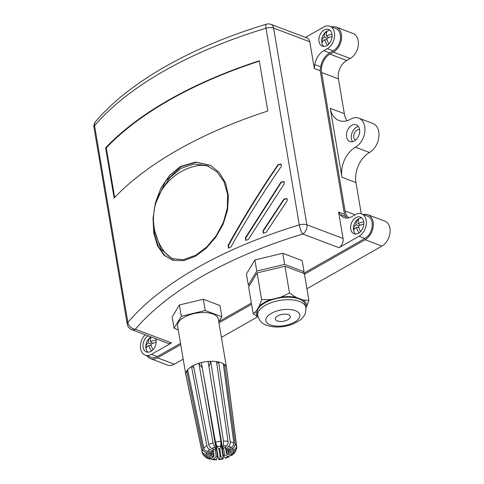 <?xml version="1.0" encoding="UTF-8"?>
<svg xmlns="http://www.w3.org/2000/svg" width="484" height="484" viewBox="0 0 484 484"><rect width="100%" height="100%" fill="white"/><g stroke="black" fill="none" stroke-linecap="round" stroke-linejoin="round"><path stroke-width="0.73" d="M330.003 30.28A8.936 6.219 -69.3 0 0 327.057 31.109A8.936 6.219 -69.3 0 0 325.847 31.95A11.453 11.453 0 0 0 321.866 42.471A8.936 6.219 -69.3 0 0 323.875 46.476M332.03 34.437A11.453 6.346 176.3 0 0 326.355 35.913A11.453 5.124 -114.7 0 1 327.075 31.466A9.444 5.233 176.3 0 0 325.581 32.337A11.453 7.345 54.6 0 0 324.274 37.117A11.453 6.346 176.3 0 0 321.781 40.759A9.42 6.044 54.6 0 0 322.066 42.604A11.453 4.126 -14.9 0 1 324.679 39.664A11.453 7.345 54.6 0 0 327.42 45.272M328.848 44.038A11.453 5.124 -114.7 0 1 326.767 38.466A11.453 4.126 -14.9 0 1 332.097 36.494M322.87 41.2L321.781 40.759M327.16 38.272L324.274 37.117M326.555 32.73L325.581 32.337M328.672 37.619L326.355 35.913M327.154 39.906L324.679 39.664M361.729 217.873A8.936 6.219 -69.3 0 0 358.789 218.701A8.936 6.219 -69.3 0 0 357.573 219.548A11.453 11.453 0 0 0 353.598 230.069A8.936 6.219 -69.3 0 0 355.607 234.074M363.762 222.029A11.453 6.346 176.3 0 0 358.081 223.505A11.453 5.124 -114.7 0 1 358.807 219.064A9.444 5.233 176.3 0 0 357.307 219.936A11.453 7.345 54.6 0 0 356.006 224.709A11.453 6.346 176.3 0 0 353.508 228.357A9.42 6.044 54.6 0 0 353.792 230.196A11.453 4.126 -14.9 0 1 356.406 227.262A11.453 7.345 54.6 0 0 359.146 232.864M360.58 231.63A11.453 5.124 -114.7 0 1 358.493 226.058A11.453 4.126 -14.9 0 1 363.829 224.086M354.603 228.793L353.508 228.357M358.886 225.871L356.006 224.709M358.287 220.329L357.307 219.936M360.399 225.211L358.081 223.505M358.886 227.504L356.406 227.262M150.966 336.931A8.936 6.219 -69.3 0 0 149.925 337.681A11.453 11.453 0 0 0 145.95 348.196A8.936 6.219 -69.3 0 0 147.959 352.201M156.114 340.161A11.453 6.346 176.3 0 0 150.433 341.637A11.453 5.124 -114.7 0 1 151.159 337.191A9.444 5.233 176.3 0 0 149.659 338.068A11.453 7.345 54.6 0 0 148.358 342.841A11.453 6.346 176.3 0 0 145.859 346.483A9.42 6.044 54.6 0 0 146.144 348.329A11.453 4.126 -14.9 0 1 148.757 345.388A11.453 7.345 54.6 0 0 151.498 350.997M152.932 349.763A11.453 5.124 -114.7 0 1 150.845 344.191A11.453 4.126 -14.9 0 1 156.181 342.218M146.954 346.925L145.859 346.483M151.238 343.997L148.358 342.841M150.639 338.455L149.659 338.068M152.75 343.344L150.433 341.637M151.238 345.63L148.757 345.388M210.437 165.383L195.899 162.243L180.853 166.738L165.625 181.161L156.12 202.3M195.53 256.175L206.251 248.189L215.797 237.208L223.178 224.116L227.565 209.953L228.418 195.857L225.574 182.988L219.3 172.473L210.25 165.286L195.584 162.037L180.375 166.556L169.588 175.335L161.075 187.762L155.473 202.554L153.035 218.211L153.773 233.131L157.524 245.872L164.009 255.207L172.824 260.295L183.702 260.67L195.53 256.175M226.53 449.303A8.434 3.89 170.4 0 0 226.076 449.11A8.434 3.89 170.4 0 0 225.58 448.946L228.684 446.393C229.839 445.25 230.336 443.701 230.172 441.729A17.527 8.095 -9.6 0 1 232.169 442.34A17.527 8.095 -9.6 0 1 233.857 443.12C233.935 445.062 233.076 446.478 231.292 447.379L226.53 449.303M236.567 446.036L226.421 367.247A20.655 9.535 170.4 0 0 224.588 364.67L235.139 444.028A17.527 8.095 -9.6 0 1 236.567 446.036C236.609 447.924 235.599 449.128 233.536 449.642L228.037 450.562A8.434 3.89 170.4 0 0 227.795 450.217L227.571 448.886M227.468 448.922L228.067 452.437A8.434 3.89 170.4 0 0 228.273 451.76L228.073 450.556M225.732 448.989L226.597 454.095A8.434 3.89 170.4 0 0 227.063 453.714L226.3 449.2M218.187 424.323L223.493 455.692A8.434 3.89 170.4 0 0 224.703 455.202L223.56 448.42M218.853 448.837L220.153 456.503A8.434 3.89 170.4 0 0 220.982 456.364L219.682 448.698M215.096 449.751L216.257 456.612A8.434 3.89 170.4 0 0 217.558 456.684L207.418 396.741M205.652 457.168L206.42 457.84L208.779 457.894L213.559 455.964A8.434 3.89 170.4 0 0 213.837 456.079A8.434 3.89 170.4 0 0 214.122 456.176L213.269 451.124M233.857 443.12L223.299 363.762A20.655 9.535 170.4 0 0 221.2 362.77A20.655 9.535 170.4 0 0 218.683 362.02L230.172 441.729M226.421 367.247A20.655 9.535 -9.6 0 1 226.566 367.858L218.32 319.083A20.655 9.535 170.4 0 0 212.954 313.995A20.655 9.535 170.4 0 0 189.776 314.775A20.655 9.535 170.4 0 0 177.592 325.974L185.844 374.749A20.655 9.535 -9.6 0 1 185.783 374.023L202.112 451.784A17.527 8.095 -9.6 0 1 202.844 449.418L186.721 370.986A20.655 9.535 170.4 0 0 185.783 374.023M202.282 452.994C202.863 454.797 204.212 455.601 206.329 455.42L211.811 454.506A8.434 3.89 170.4 0 0 212.216 455.081L207.454 457.005L204.714 456.69L202.348 453.254L185.953 375.233A20.655 9.535 -9.6 0 1 185.844 374.749M187.943 371.053L186.721 370.986A20.655 9.535 -9.6 0 1 187.665 369.709L203.788 448.142A17.527 8.095 -9.6 0 1 206.843 445.625L191.501 366.557A20.655 9.535 170.4 0 0 187.665 369.709M193.437 365.468L208.779 444.536A17.527 8.095 -9.6 0 1 212.996 442.836L198.845 363.284A20.655 9.535 170.4 0 0 193.437 365.468A20.655 9.535 170.4 0 0 191.501 366.557L193.818 367.429M202.342 368.197L198.845 363.284A20.655 9.535 -9.6 0 1 201.344 362.583L215.489 442.134A17.527 8.095 -9.6 0 1 220.898 441.233L208.12 361.451A20.655 9.535 170.4 0 0 201.344 362.583M208.12 361.451A20.655 9.535 -9.6 0 1 210.709 361.3L223.481 441.087A17.527 8.095 -9.6 0 1 228.006 441.329L216.517 361.615A20.655 9.535 170.4 0 0 210.709 361.3L208.991 366.854M216.517 361.615A20.655 9.535 -9.6 0 1 218.683 362.02L216.796 363.569M161.317 190.932L169.914 177.61L181.119 168.287L194.241 164.009L207.176 165.697L216.905 171.826L223.983 181.639L227.583 194.175L227.317 208.241L223.299 222.549L216.118 235.853L206.626 247.046L195.814 255.189L183.339 259.708L172.032 258.637L160.712 248.873L154.856 231.316M208.9 166.417A49.683 34.582 -69.3 0 0 194.725 166.266A54.444 54.444 0 0 0 163.072 249.968A49.683 34.582 -69.3 0 0 173.659 259.176M277.332 320.916A7.587 3.503 170.4 0 0 285.85 320.626A7.587 3.503 170.4 0 0 290.321 316.512A7.587 3.503 170.4 0 0 288.349 314.642A7.587 3.503 170.4 0 0 279.837 314.927A7.587 3.503 170.4 0 0 275.36 319.047A7.587 3.503 170.4 0 0 277.332 320.916M299.076 298.943A24.406 11.265 170.4 0 0 271.693 299.862A24.406 11.265 170.4 0 0 257.3 313.094L257.724 315.592A24.406 11.265 -9.6 0 1 272.117 302.367A24.406 11.265 -9.6 0 1 299.499 301.447A24.406 11.265 -9.6 0 1 305.846 307.455L305.422 304.956A24.406 11.265 170.4 0 0 299.076 298.943M324.177 30.014A8.936 6.219 -69.3 0 0 318.95 38.629A8.936 6.219 -69.3 0 0 322.338 46.192A8.936 6.219 -69.3 0 0 326.821 45.647A8.936 6.219 -69.3 0 0 332.048 37.038A8.936 6.219 -69.3 0 0 328.66 29.476A8.936 6.219 -69.3 0 0 324.177 30.014M148.086 335.842A8.936 6.219 -69.3 0 0 143.016 344.469A8.936 6.219 -69.3 0 0 146.416 351.916A8.936 6.219 -69.3 0 0 150.899 351.378A8.936 6.219 -69.3 0 0 155.806 338.764M355.909 217.612A8.936 6.219 -69.3 0 0 350.676 226.222A8.936 6.219 -69.3 0 0 354.07 233.79A8.936 6.219 -69.3 0 0 358.553 233.246A8.936 6.219 -69.3 0 0 363.78 224.637A8.936 6.219 -69.3 0 0 360.392 217.068A8.936 6.219 -69.3 0 0 355.909 217.612M351.747 125.338A8.936 6.219 -69.3 0 0 346.52 133.947A8.936 6.219 -69.3 0 0 349.908 141.516A8.936 6.219 -69.3 0 0 354.397 140.971A8.936 6.219 -69.3 0 0 359.624 132.362A8.936 6.219 -69.3 0 0 356.23 124.793A8.936 6.219 -69.3 0 0 351.747 125.338M358.354 126.445A8.936 6.219 -69.3 0 0 356.551 127.153A8.936 6.219 -69.3 0 0 352.594 141.679M355.613 140.118A5.633 3.92 110.7 0 1 353.774 135.266A5.633 3.92 110.7 0 1 357.041 130.045A5.633 3.92 110.7 0 1 359.588 129.615M217.558 456.684L216.408 459.8L212.004 459.558L213.154 459.165L216.257 456.612M224.703 455.202L228.436 456.612L229.634 456.618L225.538 458.275L223.493 455.692M206.843 445.625C207.34 447.537 208.314 448.843 209.76 449.551L213.492 450.961A8.434 3.89 170.4 0 0 212.706 451.608L207.594 451.336C205.615 451.064 204.345 449.999 203.788 448.142M214.122 456.176L211.012 458.741L209.735 459.11L206.42 457.84M202.844 449.418C203.407 451.276 204.678 452.34 206.656 452.613L211.786 452.891A8.434 3.89 170.4 0 0 211.659 453.29L206.16 454.21C204.042 454.391 202.693 453.581 202.112 451.784M210.982 458.759L212.004 459.558M226.566 367.858A20.655 9.535 -9.6 0 1 226.627 368.445L236.779 447.234C236.821 449.122 235.817 450.326 233.754 450.846L228.273 451.76M220.898 441.233L220.873 445.97L220.045 448.644A8.434 3.89 170.4 0 0 218.653 448.88L217.044 446.611L215.489 442.134M227.795 450.217L232.574 448.287C234.365 447.385 235.218 445.964 235.139 444.028M236.779 447.234L235.635 451.554L233.179 452.715L228.067 452.437M227.063 453.714L232.193 453.986L234.383 453.187L234.897 452.304M234.383 453.187L231.648 455.456L230.336 455.511L226.597 454.095M228.006 441.329C228.164 443.302 227.668 444.856 226.512 445.994L223.396 448.553A8.434 3.89 170.4 0 0 222.622 448.511L223.457 445.831L223.481 441.087M220.982 456.364L223.021 458.965L219.01 459.631L219.319 459.189C218.98 460.042 218.629 459.612 218.278 457.894L208.543 403.396M221.085 444.342L223.124 457.084C223.36 458.82 223.184 459.334 222.598 458.638A13.951 6.443 170.4 0 1 219.319 459.189L220.153 456.503M338.927 247.693L359.055 236.24A12.36 8.603 -69.3 0 0 366.291 224.334A12.36 8.603 -69.3 0 0 361.602 213.868A12.36 8.603 -69.3 0 0 355.401 214.618L351.886 216.614A15.73 10.95 110.7 0 1 343.991 217.57A15.73 10.95 110.7 0 1 340.143 214.497A45.98 32.011 -69.3 0 1 338.588 212.034L343.065 238.485A7.151 4.979 110.7 0 1 338.927 247.693L302.754 234.014A295.349 136.379 170.4 0 0 135.357 329.241L171.536 342.92A7.151 4.979 110.7 0 1 167.948 343.356L131.775 329.677A7.151 4.979 -69.3 0 0 135.357 329.241A7.151 5.56 40.3 0 1 127.855 322.471A302.5 139.676 -9.6 0 1 299.3 224.933A7.151 1.676 73.2 0 0 302.754 234.014A7.151 4.979 -69.3 0 0 306.886 224.806L343.065 238.485M145.176 334.746A12.36 8.603 -69.3 0 0 140.421 346.429A12.36 8.603 -69.3 0 0 145.206 355.123A12.36 8.603 -69.3 0 0 151.407 354.373L171.536 342.92M361.602 213.868L367.483 216.088A12.36 8.603 110.7 0 1 372.166 226.554A12.36 8.603 110.7 0 1 364.936 238.467L303.662 273.327M251.353 303.081L219.052 321.455M180.538 343.368L157.288 356.593A12.36 8.603 110.7 0 1 151.087 357.343L145.206 355.123M303.184 273.145L304.049 271.718L302.173 260.622L282.771 253.283L254.899 259.95L246.429 273.956L248.304 285.052L249.49 285.499M218.792 321.884L221.866 316.808L219.96 305.555L203.316 299.257L179.407 304.981L172.147 316.99L174.052 328.249L178.245 329.834M303.093 300.038A25.579 11.81 -9.6 0 1 306.553 306.789L308.889 300.34L303.093 300.038L295.966 297.339L289.486 293.002L281.01 297.128A25.579 11.81 -9.6 0 1 295.966 297.339M281.01 297.128L270.774 299.578L261.614 299.669L259.279 306.118A25.579 11.81 -9.6 0 1 270.774 299.578M259.279 306.118L256.169 311.26L253.15 313.674L258.099 317.123M257.96 316.657A25.579 11.81 -9.6 0 1 256.169 311.26M305.906 307.86L306.553 306.789M308.889 300.34L304.369 273.593L284.961 266.254L289.486 293.002M284.961 266.254L257.089 272.922L261.614 299.669M257.089 272.922L248.625 286.927L253.15 313.674M254.899 259.95L256.774 271.046L248.304 285.052M282.771 253.283L284.646 264.379L256.774 271.046M304.049 271.718L284.646 264.379M321.636 72.533A14.302 9.952 110.7 0 1 329.9 54.117L333.416 52.121A13.794 9.601 -69.3 0 0 341.486 38.829A13.794 9.601 -69.3 0 0 336.259 27.152L353.06 33.511A13.794 9.601 -69.3 0 1 358.293 45.187A13.794 9.601 -69.3 0 1 350.222 58.473L346.707 60.476A14.302 9.952 -69.3 0 0 338.443 78.886L321.636 72.533L345.056 210.988L355.099 214.787M358.747 118.144A16.045 11.168 -69.3 0 0 350.7 119.124A23.365 16.262 110.7 0 1 338.981 120.54A23.365 16.262 110.7 0 1 330.282 108.337L341.94 177.271A23.365 16.262 110.7 0 1 355.444 147.19A16.045 11.168 -69.3 0 0 364.833 131.733A16.045 11.168 -69.3 0 0 358.747 118.144L372.789 123.456A16.045 11.168 -69.3 0 1 378.869 137.039A16.045 11.168 -69.3 0 1 369.486 152.496A23.365 16.262 -69.3 0 0 355.982 182.583L361.252 213.746M338.443 78.886L344.318 113.649L330.282 108.337M329.87 26.269L335.751 28.495A12.36 8.603 110.7 0 1 340.44 38.956A12.36 8.603 110.7 0 1 333.204 50.868L329.689 52.871A15.73 10.95 -69.3 0 0 320.668 66.804L314.788 64.578A15.73 10.95 110.7 0 1 323.814 50.645L327.329 48.648A12.36 8.603 -69.3 0 0 334.559 36.736A12.36 8.603 -69.3 0 0 329.87 26.269A12.36 8.603 -69.3 0 0 323.669 27.019L305.434 37.395M309.79 41.769L273.617 28.09A7.151 4.979 110.7 0 0 270.955 24.357L307.128 38.036A7.151 4.979 110.7 0 1 309.79 41.769L314.31 68.474A29.826 20.764 -69.3 0 1 314.788 64.578M346.931 120.728A23.365 16.262 110.7 0 1 344.318 113.649M147.106 355.843A13.794 9.601 -69.3 0 0 150.578 358.68A13.794 9.601 -69.3 0 0 157.5 357.845L180.75 344.62M218.962 322.876L251.565 304.327M304.472 274.228L365.148 239.713A13.794 9.601 -69.3 0 0 373.212 226.427A13.794 9.601 -69.3 0 0 367.985 214.751A13.794 9.601 -69.3 0 0 363.496 214.581M150.578 358.68L167.385 365.039A13.794 9.601 -69.3 0 0 174.307 364.198L183.206 359.134M221.418 337.396L257.597 316.814M306.929 288.748L381.955 246.072A13.794 9.601 -69.3 0 0 390.019 232.78A13.794 9.601 -69.3 0 0 384.792 221.103L367.985 214.751M336.259 27.152A13.794 9.601 -69.3 0 0 331.77 26.989M349.043 217.782A14.302 9.952 110.7 0 1 345.056 210.988M259.297 60.796A302.5 139.676 170.4 0 0 105.633 147.814L114.127 198.041A302.5 139.676 170.4 0 1 267.791 111.024L259.297 60.796M281.016 182.087L245.394 237.735L245.709 240.367L248.377 239.405L284.199 183.926L284.181 181.542L281.016 182.087L281.283 182.359L245.763 237.971L245.902 240.469M278.064 164.633C260.168 190.629 243.5 217.54 228.067 245.352L228.472 248.044L230.935 246.961C246.501 219.216 263.272 192.384 281.246 166.472L281.228 164.088L278.064 164.633L278.33 164.905C260.483 190.89 243.863 217.782 228.472 245.576L228.69 248.135M283.896 199.087L263.048 230.68L263.254 233.234L266.121 232.423L287.079 200.933L287.054 198.549L283.896 199.087L284.156 199.366L263.369 230.935L263.423 233.348M320.668 66.804A29.826 20.764 110.7 0 0 320.184 70.694L344.469 214.255A45.98 32.011 110.7 0 0 346.024 216.717A15.73 10.95 -69.3 0 0 347.167 218.066M344.469 214.255L338.588 212.034M320.184 70.694L314.31 68.474M95.578 121.653C128.72 82.25 191.585 46.67 266.357 24.2A7.151 1.676 73.2 0 0 266.031 28.217A302.5 139.676 170.4 0 0 94.586 125.755A7.151 3.303 -9.6 0 0 93.981 127.467A7.151 7.151 0 0 1 95.578 121.653L95.578 121.653A7.151 5.56 40.3 0 0 94.586 125.755L127.855 322.471A7.151 3.303 -9.6 0 0 127.25 324.183A7.151 7.151 0 0 0 131.775 329.677M153.501 220.922L154.632 234.922L158.456 246.786L164.735 255.51L173.103 260.374M287.175 198.694L284.156 199.366M281.349 164.233L278.33 164.905M284.302 181.688L281.283 182.359M259.351 61.135A301.786 139.35 170.4 0 0 106.262 147.88L105.633 147.814M106.262 147.88L114.654 197.484M221.866 316.808L205.222 310.516L181.312 316.233L179.407 304.981M205.222 310.516L203.316 299.257M181.312 316.233L174.052 328.249M223.299 363.762A20.655 9.535 -9.6 0 1 224.588 364.67L223.481 365.118M212.996 442.836L214.545 447.319L216.167 449.588A8.434 3.89 170.4 0 0 215.447 449.884L211.702 448.468C210.25 447.76 209.276 446.454 208.779 444.536M212.809 451.511L213.559 455.964M212.216 455.081L211.623 451.554M211.605 453.302L211.811 454.506M211.556 451.548L211.786 452.891M213.166 449.019L213.492 450.961M203.449 374.41L216.167 449.588M222.622 448.511L212.089 386.22M225.58 448.946L225.26 447.022M295.367 310.649A17.255 7.968 170.4 0 0 271.258 313.396A17.255 7.968 170.4 0 0 270.314 324.903A17.255 7.968 170.4 0 0 294.429 322.162A17.255 7.968 170.4 0 0 295.367 310.649M231.292 447.379A13.951 6.443 170.4 0 0 230.088 446.829A13.951 6.443 170.4 0 0 228.684 446.393M213.154 459.165A13.951 6.443 170.4 0 0 216.729 459.352M225.102 457.955A13.951 6.443 170.4 0 0 228.436 456.612M206.329 455.42A13.951 6.443 170.4 0 0 207.454 457.005M209.76 449.551A13.951 6.443 170.4 0 0 207.594 451.336M208.779 457.894A13.951 6.443 170.4 0 0 211.012 458.741M206.656 452.613A13.951 6.443 170.4 0 0 206.16 454.21M220.873 445.97A13.951 6.443 170.4 0 0 217.044 446.611M233.536 449.642A13.951 6.443 170.4 0 0 232.574 448.287M233.179 452.715A13.951 6.443 170.4 0 0 233.754 450.846M230.336 455.511A13.951 6.443 170.4 0 0 232.193 453.986M226.512 445.994A13.951 6.443 170.4 0 0 223.457 445.831M157.288 356.593L151.407 354.373M364.936 238.467L359.055 236.24M355.982 182.583L341.94 177.271M369.486 152.496L355.444 147.19M174.307 364.198L157.5 357.845M381.955 246.072L365.148 239.713M329.9 54.117L346.707 60.476M350.222 58.473L333.416 52.121M299.3 224.933L266.031 28.217A7.151 3.303 -9.6 0 1 273.617 28.09L306.886 224.806A7.151 3.303 -9.6 0 0 299.3 224.933M329.689 52.871L323.814 50.645M333.204 50.868L327.329 48.648M346.024 216.717L340.143 214.497M263.369 230.935L263.048 230.68M228.472 245.576L228.067 245.352M245.763 237.971L245.394 237.735M214.545 447.319A13.951 6.443 170.4 0 0 211.702 448.468M257.724 315.592C259.309 320.813 262.31 324.062 266.726 325.339C274.204 327.789 282.323 327.583 291.078 324.716C297.769 322.011 301.859 319.337 303.359 316.693C305.253 314.594 306.082 311.514 305.846 307.455M93.981 127.467L127.25 324.183M270.955 24.357A7.151 7.151 0 0 0 266.357 24.2"/></g></svg>

